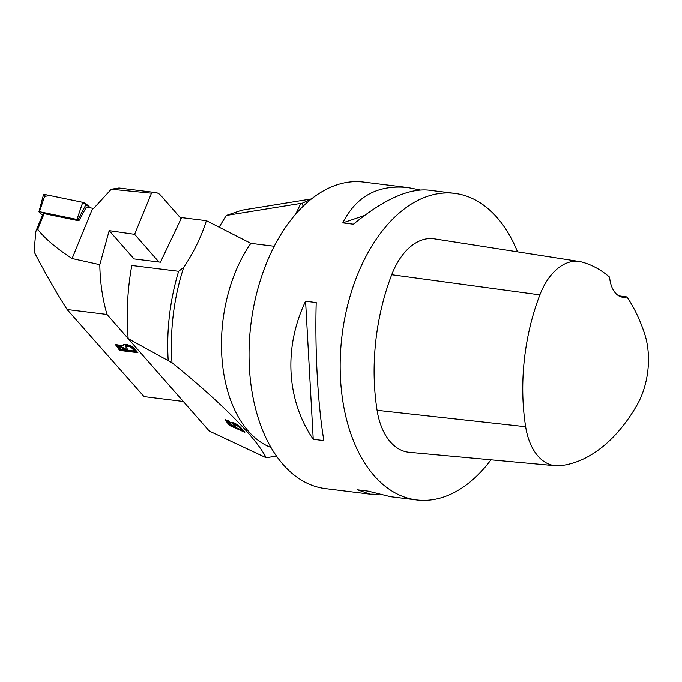 <?xml version="1.0" encoding="UTF-8"?>
<svg xmlns="http://www.w3.org/2000/svg" width="682" height="682" viewBox="0 0 682 682"><rect width="100%" height="100%" fill="white"/><g stroke="black" fill="none" stroke-linecap="round" stroke-linejoin="round"><path stroke-width="1.02" d="M276.508 456.045L266.176 457.775C254.412 434.766 214.651 397.282 172.009 362.739L128.156 338.622C126.247 313.601 127.457 289.211 131.805 265.46L178.633 271.274L183.68 267.412C193.833 252.178 201.403 236.594 206.39 220.653L181.617 217.575L160.44 262.178L134.022 258.896L109.205 230.61L99.811 264.659C100.092 282.186 102.496 298.784 106.997 314.453L67.117 309.509C55.711 291.529 44.705 272.271 34.1 251.735L35.805 231.411L43.043 213.73A1.935 0.622 -157.7 0 1 44.134 213.594L78.873 220.772L86.401 206.987L93.647 208.428L111.251 189.195L119.052 187.976L155.59 192.512A19.309 11.782 -82.9 0 1 160.884 195.521L181.131 218.598M35.805 231.411L37.706 229.297C44.739 238.427 56.205 248.163 72.104 258.512L92.675 208.283M109.205 230.61L134.627 234.301L151.481 193.151L111.251 189.195M99.811 264.659L72.104 258.512M151.481 193.151A19.309 11.782 -82.9 0 1 155.59 192.512M134.627 234.301L158.923 261.982M67.117 309.509L144.055 396.617L183.322 401.493M106.997 314.453L128.156 338.562M123.425 344.742L123.203 345.8C122.3 342.748 132.547 345.271 134.533 348.86L137.875 352.679L119.657 350.42L115.369 344.512L123.203 345.8L123.186 345.024M120.646 349.363L126.153 350.045L126.46 349.397L118.122 344.913L117.816 345.552L120.646 349.363M128.301 350.309L134.567 351.085L134.874 350.437L131.814 347.036L131.507 347.684L130.339 346.857L125.3 346.192L128.301 350.309M134.567 351.085L131.507 347.684M125.3 346.192L125.607 345.544L130.646 346.209L131.814 347.036M119.657 350.42L119.964 349.772L137.201 351.912M115.608 344.231L119.964 349.772M126.153 350.045L117.816 345.552M78.873 220.772L76.972 219.425L39.42 211.659L39.079 211.949L42.472 215.128M38.959 211.727L43.46 194.788A3.069 0.989 22.3 0 1 45.208 194.532L82.761 202.298A3.069 0.989 22.3 0 1 86.273 203.969L90.365 207.814L82.752 202.298L50.229 195.572L44.62 196.288M266.176 457.775L209.263 431.058L128.156 338.622M232.033 422.209L231.658 422.976C230.448 420.427 239.331 425.236 241.513 428.501L244.864 432.311L229.408 425.432L224.992 419.728L231.658 422.976L231.556 422.337M311.435 198.897L241.854 210.158L226.271 215.427L219.127 227.14M178.633 271.274A158.36 96.622 97.1 0 0 168.181 360.215M183.68 267.412A157.32 95.992 97.1 0 0 172.009 362.739M206.39 220.653L250.848 243.329A121.66 74.236 97.1 0 0 222.358 362.747A121.66 74.236 97.1 0 0 271.061 447.52M274.241 246.236L250.848 243.329M303.072 206.254L302.424 203.108L311.444 198.897M454.647 193.33L428.467 190.082C408.484 188.232 383.472 199.596 353.421 224.173L342.79 222.852C356.166 196.211 377.879 184.438 407.947 187.541L363.549 182.034A154.499 94.261 97.1 0 0 271.393 251.99A154.499 94.261 97.1 0 0 325.51 488.67L369.908 494.177L357.598 489.872L368.229 491.185L390.436 496.726L416.617 499.966A154.499 94.261 -82.9 0 1 342.083 335.05A154.499 94.261 -82.9 0 1 454.647 193.33A154.499 94.261 -82.9 0 1 517.527 251.82M302.424 203.108L226.271 215.427M231.837 422.746L235.188 426.395L234.744 427L227.166 421.237L230.073 424.92L241.88 430.18L242.323 429.566L239.97 426.889M243.696 430.99L241.88 430.18L238.828 426.753L239.22 426.216M238.828 426.753L233.474 423.837L236.56 427.81M229.408 425.432L230.064 424.92M225.478 419.609L229.851 424.826M227.166 421.237L228.155 420.615M233.474 423.837L234.889 423.317M490.972 459.839A154.499 94.261 -82.9 0 1 416.617 499.966M305.579 301.231L316.201 302.552C314.871 351.153 317.812 404.187 323.856 440.623L313.234 439.302C286.44 400.291 283.499 347.257 305.579 301.231L313.234 439.302M378.178 494.331L369.908 494.177M407.947 187.541L420.206 189.928M626.963 296.926A165.283 100.851 -82.9 0 1 644.558 333.6A61.005 37.22 -82.9 0 1 636.809 405.432A165.283 100.851 -82.9 0 1 559.931 465.746A61.005 37.22 -82.9 0 1 555.48 465.772A61.005 37.22 -82.9 0 1 525.643 426.753A165.283 100.851 -82.9 0 1 539.871 294.863A61.005 37.22 -82.9 0 1 579.47 261.504A61.005 37.22 -82.9 0 1 581.899 262.024A165.283 100.851 -82.9 0 1 609.614 277.139A27.033 16.496 -82.9 0 0 622.854 297.241A27.033 16.496 -82.9 0 0 626.963 296.926L618.762 295.817M555.48 465.772L409.191 452.319A65.66 40.059 -82.9 0 1 377.078 410.317A169.946 103.69 -82.9 0 1 391.707 274.71A65.66 40.059 -82.9 0 1 434.323 238.811L579.47 261.504M342.79 222.852L364.512 215.452M44.134 213.594L37.706 229.297M130.339 346.857L130.646 346.209M76.972 219.425L82.761 202.298M45.208 194.532L39.42 211.659M86.273 203.969L77.901 219.86M300.813 203.364L295.766 213.995M237.737 425.798L238.086 425.312M525.643 426.753L377.078 410.317M539.871 294.863L391.707 274.71"/></g></svg>
